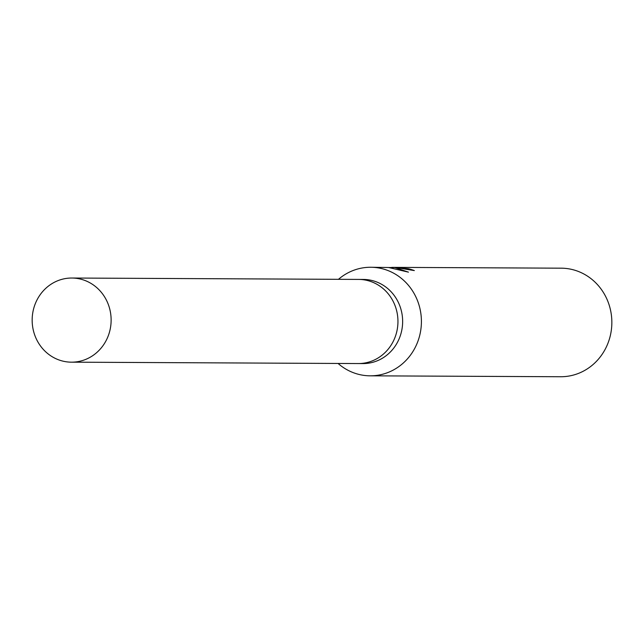 <?xml version="1.0" encoding="UTF-8"?>
<svg xmlns="http://www.w3.org/2000/svg" width="644" height="644" viewBox="0 0 644 644"><rect width="100%" height="100%" fill="white"/><g stroke="black" fill="none" stroke-linecap="round" stroke-linejoin="round"><path stroke-width="0.97" d="M357.951 363.554A42.069 39.485 -89.7 0 0 358.273 363.554L362.958 363.578A42.069 39.485 -89.7 0 0 402.605 323.344A42.069 39.485 -89.7 0 0 366.46 279.585A42.069 39.485 -89.7 0 0 363.361 279.44L358.676 279.416A42.069 39.485 -89.7 0 0 358.354 279.416M358.676 279.416A42.069 39.477 -89.7 0 1 361.775 279.56A42.069 39.477 -89.7 0 1 397.912 323.328A42.069 39.477 -89.7 0 1 358.273 363.554A42.069 39.485 -89.7 0 0 397.912 323.328A42.069 39.485 -89.7 0 0 361.775 279.56A42.069 39.485 -89.7 0 0 358.676 279.416L71.846 278.031A42.069 39.485 -89.7 0 0 32.2 318.265A42.069 39.485 -89.7 0 0 68.345 362.025A42.069 39.485 -89.7 0 0 71.444 362.17A42.069 39.485 -89.7 0 0 111.09 321.944A42.069 39.485 -89.7 0 0 74.945 278.176A42.069 39.485 -89.7 0 0 71.846 278.031M338.068 363.458A54.281 50.948 -89.7 0 0 366.203 375.637A54.281 50.948 -89.7 0 0 370.203 375.822A54.281 50.948 -89.7 0 0 421.361 323.916A54.281 50.948 -89.7 0 0 374.719 267.445A54.281 50.948 -89.7 0 0 370.727 267.26A54.281 50.948 -89.7 0 0 338.47 279.319M395.786 267.55L391.882 267.365M388.807 267.526L394.812 267.542L408.449 272.146L388.63 267.51L370.727 267.26M370.203 375.822L560.642 376.74A54.281 50.948 -89.7 0 0 611.8 324.834A54.281 50.948 -89.7 0 0 565.166 268.363A54.281 50.948 -89.7 0 0 561.166 268.178L394.048 267.373L408.449 268.741A54.281 50.948 90.3 0 1 414.342 270.585L395.81 267.55M392.969 267.381L394.048 267.373M408.377 269.619L408.449 268.741M358.273 363.554L71.444 362.17"/></g></svg>
